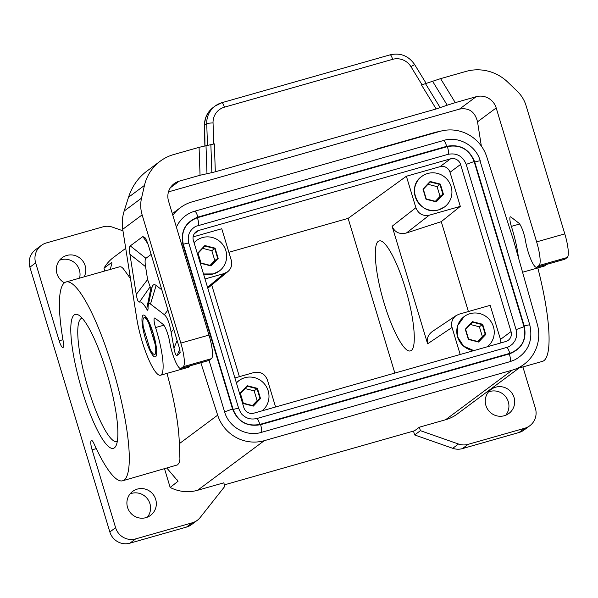 <?xml version="1.0" encoding="UTF-8"?>
<svg xmlns="http://www.w3.org/2000/svg" width="598" height="598" viewBox="0 0 598 598"><rect width="100%" height="100%" fill="white"/><g stroke="black" fill="none" stroke-linecap="round" stroke-linejoin="round"><path stroke-width="0.9" d="M228.877 252.289L348.133 218.367L406.378 176.238L415.887 207.73C418.406 213.845 422.861 216.341 429.259 215.198L460.31 206.37L441.264 221.656L406.416 232.996C399.457 234.573 394.695 232.323 392.116 226.246L427.607 343.805L452.036 327.465C450.84 322.516 452.23 318.532 456.199 315.527L459.137 314.167L490.188 305.331L500.481 339.425A8.155 7.961 -126.6 0 1 500.75 342.953M441.264 221.656L468.398 311.528M460.572 164.435L511.036 331.569A8.155 7.961 -126.6 0 1 505.706 341.54L253.873 413.166A8.155 7.961 -126.6 0 1 243.842 407.567L193.378 240.426A8.155 7.961 -126.6 0 1 198.708 230.454L450.541 158.829A8.155 7.961 -126.6 0 1 460.572 164.435L450.017 172.284L460.31 206.37M427.607 343.805C426.441 338.842 428.048 334.708 432.444 331.419L456.199 315.527M470.312 324.482L479.409 326.814L482.354 336.554L477.697 341.473M485.755 334.476L482.676 324.28L472.435 321.664L465.274 329.236L468.354 339.425L478.594 342.049L485.755 334.476L485.232 334.409L478.385 341.652L468.593 339.148L465.655 329.401L472.502 322.165L482.294 324.669L485.232 334.409L482.354 336.554M482.676 324.28L479.409 326.814M252.446 405.541L257.103 400.615L254.157 390.875L245.053 388.55M260.504 398.537L257.424 388.349L247.183 385.725L240.022 393.297L243.094 403.493L253.335 406.109L260.504 398.537L259.981 398.477L257.035 388.737L247.251 386.233L240.403 393.469L243.341 403.209L253.133 405.713L259.981 398.477L257.103 400.615M257.424 388.349L254.157 390.875M435.374 201.294L440.031 196.368L437.086 186.628L427.989 184.296M443.432 194.29L440.352 184.102L430.112 181.478L422.95 189.05L426.03 199.239L436.271 201.862L443.432 194.29L442.909 194.23L439.971 184.49L430.179 181.979L423.332 189.222L426.269 198.962L436.062 201.466L442.909 194.23L440.031 196.368M440.352 184.102L437.086 186.628M202.729 248.364L211.834 250.697L214.779 260.436L210.122 265.355M215.101 248.163L204.86 245.546L197.699 253.111L200.771 263.307L211.012 265.931L218.18 258.358L215.101 248.163L214.712 248.551L217.657 258.291L210.81 265.534L201.018 263.023L198.073 253.283L204.927 246.047L214.712 248.551L211.834 250.697M218.18 258.358L214.779 260.436M172.822 215.273A38.078 37.143 -126.6 0 1 180.417 207.641A38.078 37.143 -126.6 0 1 192.167 201.847L440.143 131.321A38.078 37.143 -126.6 0 1 486.757 156.84L513.473 240.134L537.303 324.251A38.078 37.143 -126.6 0 1 524.005 364.354L457.32 413.958A38.078 37.143 -126.6 0 1 445.57 419.751L419.355 427.204L420.409 430.672L458.487 444.022L452.731 448.306A16.318 15.922 -126.6 0 0 462.389 448.62L518.982 432.526A16.318 15.922 53.4 0 0 524.012 430.044L529.776 425.761A16.318 15.922 53.4 0 0 535.389 408.299L522.906 366.933M419.355 427.204L414.564 430.769L224.407 484.851M413.48 431.083L414.653 434.955L420.409 430.672M111.886 263.314L111.639 262.492L103.962 268.203A38.078 37.143 -126.6 0 1 113.732 257.237L125.715 248.327M111.639 262.492L111.976 262.933L110.271 269.399M129.975 275.379L128.787 276.254L123.091 268.405L121.514 267.059L119.959 266.693L66.064 281.972A103.349 21.311 -105.9 0 0 63.425 342.497A8.155 1.682 -105.9 0 1 63.336 347.214L62.962 347.498A8.155 1.682 74.1 0 1 62.842 347.558A8.155 1.682 74.1 0 1 59.172 340.778L35.656 262.903A16.318 15.922 53.4 0 1 41.277 245.442A16.318 15.922 53.4 0 1 46.315 242.952L102.901 226.859A16.318 15.922 53.4 0 1 112.559 227.173L122.956 230.821M234.902 377.943L254.053 372.494C260.444 371.358 264.907 373.847 267.426 379.969L275.581 406.991M92.077 440.696L91.554 440.674A8.155 1.682 -105.9 0 1 91.673 440.614A8.155 1.682 -105.9 0 1 93.938 443.552A103.349 21.311 -105.9 0 0 122.612 480.785L177.561 464.87L179.176 462.845L179.938 459.212L179.333 443.671C178.802 425.111 174.691 401.677 166.992 373.384M166.939 468.174L178.04 481.263L170.161 487.445L164.547 468.854M200.861 362.769L217.665 415.161A38.078 37.143 -126.6 0 0 264.271 440.681L197.587 490.278A38.078 37.143 -126.6 0 1 170.161 487.445M148.379 322.412A19.039 3.924 74.1 0 0 144.118 317.688A19.039 3.924 74.1 0 0 143.228 326.246A2.721 0.561 -105.9 0 0 143.617 327.996L149.657 347.991A2.721 0.561 74.1 0 0 150.27 349.576A19.039 3.924 74.1 0 0 154.531 354.308A19.039 3.924 74.1 0 0 155.42 345.749A2.721 0.561 74.1 0 0 155.032 344L148.992 323.996A2.721 0.561 -105.9 0 0 148.379 322.412L148.902 322.262M488.439 391.967A14.957 14.591 -126.6 0 1 505.751 415.229M414.653 434.955L452.731 448.306M128.787 276.254L130.491 278.661M348.133 218.367L394.844 373.077M82.143 318.129A64.18 13.231 -105.9 0 0 81.904 318.188A64.18 13.231 -105.9 0 0 80.962 318.659A64.18 13.231 -105.9 0 0 88.138 388.341A64.18 13.231 -105.9 0 0 117.014 441.66A64.18 13.231 -105.9 0 0 117.253 441.578M114.405 447.835A69.622 14.352 -105.9 0 0 115.87 446.018A69.622 14.352 -105.9 0 0 106.623 372.24A69.622 14.352 -105.9 0 0 78.63 315.086A69.622 14.352 -105.9 0 0 82.061 390.516A69.622 14.352 -105.9 0 0 114.405 447.835M91.18 440.95A8.155 1.682 -105.9 0 0 92.092 449.808L115.601 527.69L109.845 531.973L29.9 267.179L35.656 262.903M122.612 480.785A103.349 21.311 -105.9 0 0 114.838 375.551A103.349 21.311 -105.9 0 0 66.064 281.972M64.442 282.817A14.957 14.591 -126.6 0 1 62.147 257.738A14.957 14.591 -126.6 0 1 84.176 276.822M103.962 268.203L104.799 270.961M485.897 405.459A14.957 14.591 -126.6 0 1 491.048 389.455A14.957 14.591 -126.6 0 1 514.048 397.453A14.957 14.591 -126.6 0 1 508.898 413.457A14.957 14.591 -126.6 0 1 485.897 405.459M518.982 432.526L524.738 428.243L468.144 444.336A16.318 15.922 -126.6 0 1 458.487 444.022M524.738 428.243A16.318 15.922 53.4 0 0 529.776 425.761M375.694 149.649A16.318 15.922 -126.6 0 1 378.796 148.394L435.389 132.3A16.318 15.922 -126.6 0 1 438.693 131.732M209.068 360.422L224.601 411.858C228.81 427.219 246.428 437.063 261.348 432.384L510.109 361.633L515.08 359.704C528.281 352.035 533.184 340.441 529.791 324.916L529.626 325.103M480.097 161.086C480.59 160.585 478.804 160.892 474.745 162.006C469.482 149.134 460.131 143.909 446.691 146.331C445.331 142.197 444.217 140.268 443.35 140.56L194.746 211.206C189.656 212.686 185.283 215.34 181.635 219.174L178.697 222.86L176.373 227.038M264.271 440.681L512.254 370.147L445.57 419.751M524.005 364.354A38.078 37.143 -126.6 0 1 512.254 370.147M197.587 490.278L223.802 482.825L224.848 486.294L200.21 517.479A16.318 15.922 -126.6 0 1 197.288 520.32A16.318 15.922 -126.6 0 1 192.25 522.802L186.494 527.085A16.318 15.922 -126.6 0 0 191.532 524.603L197.288 520.32M193.109 236.89L221.768 228.742L231.276 260.235C232.413 264.72 231.299 268.487 227.95 271.544L224.168 273.533L205.024 278.974M115.601 527.69A16.318 15.922 -126.6 0 0 135.664 538.895L192.25 522.802M135.664 538.895L129.908 543.178L186.494 527.085M452.036 327.465L460.191 354.487M405.339 288.296C414.75 318.906 417.24 349.71 410.385 350.869C404.562 353.074 392.49 331.217 384.252 303.552C374.841 272.942 372.36 242.138 379.207 240.979C385.037 238.774 397.109 260.631 405.339 288.296M41.277 245.442L35.521 249.717A16.318 15.922 53.4 0 0 29.9 267.179M155.697 499.375A14.957 14.591 53.4 0 0 132.689 491.377A14.957 14.591 53.4 0 0 127.538 507.381A14.957 14.591 53.4 0 0 150.547 515.379A14.957 14.591 53.4 0 0 155.697 499.375M211.714 284.984L239.394 376.665M519.071 368.024L542.401 361.386A103.349 21.311 -105.9 0 0 537.819 267.919M147.392 517.15A14.957 14.591 53.4 0 0 130.087 493.888M59.546 260.25A14.957 14.591 -126.6 0 1 79.556 278.137M129.908 543.178A16.318 15.922 -126.6 0 1 109.845 531.973M450.541 158.829L439.986 166.678L406.378 176.238M163.845 325.207L155.562 327.562A8.155 1.682 -105.9 0 1 154.583 318.031A8.155 1.682 -105.9 0 1 155.091 318.196L162.955 324.236A13.051 2.691 74.1 0 1 169.615 341.488L169.869 342.938A19.039 3.924 74.1 0 0 180.783 368.48A19.039 3.924 74.1 0 0 181.059 368.338L183.272 366.694A21.76 4.485 -105.9 0 0 180.835 343.073L208.994 335.067L168.546 201.115A16.318 15.922 -126.6 0 1 174.168 183.653A16.318 15.922 -126.6 0 1 179.206 181.172L170.34 187.765M439.986 166.678A8.155 7.961 -126.6 0 1 450.017 172.284M219.302 271.014L213.411 273.914L203.514 273.974A19.039 18.575 53.4 0 0 213.426 273.906A19.039 18.575 53.4 0 0 219.302 271.014A19.039 18.575 53.4 0 0 224.609 247.52A19.039 18.575 53.4 0 0 202.453 237.563A19.039 18.575 53.4 0 0 196.578 240.463A19.039 18.575 53.4 0 0 194.073 242.713L196.578 240.463M198.073 253.283L197.699 253.111M204.86 245.546L204.927 246.047M210.81 265.534L211.012 265.931M262.096 410.826A19.039 18.575 53.4 0 0 266.79 387.429A19.039 18.575 53.4 0 0 244.776 377.749A19.039 18.575 53.4 0 0 238.901 380.642A19.039 18.575 53.4 0 0 236.397 382.892L238.901 380.642M240.403 393.469L240.022 393.297M247.183 385.725L247.251 386.233M253.133 405.713L253.335 406.109M180.783 368.48L208.941 360.467A19.039 3.924 74.1 0 0 209.218 360.332L211.423 358.688A21.76 4.485 -105.9 0 0 208.994 335.067M427.705 173.502A19.039 18.575 53.4 0 0 421.829 176.395A19.039 18.575 53.4 0 0 416.522 199.889A19.039 18.575 53.4 0 0 438.678 209.846A19.039 18.575 53.4 0 0 444.553 206.945A19.039 18.575 53.4 0 0 449.86 183.451A19.039 18.575 53.4 0 0 427.705 173.502M423.332 189.222L422.95 189.05M430.112 181.478L430.179 181.979M436.062 201.466L436.271 201.862M487.348 346.765A19.039 18.575 53.4 0 0 492.042 323.361A19.039 18.575 53.4 0 0 470.028 313.681A19.039 18.575 53.4 0 0 464.153 316.581A19.039 18.575 53.4 0 0 457.507 336.659A19.039 18.575 53.4 0 0 473.84 350.607M465.655 329.401L465.274 329.236M472.435 321.664L472.502 322.165M478.385 341.652L478.594 342.049M506.648 347.453L256.549 418.63C257.409 418.346 258.523 420.274 259.883 424.408L509.825 353.321C508.472 349.187 507.358 347.259 506.491 347.55L506.648 347.453C508.322 347.176 510.4 345.921 512.86 343.678L515.02 340.666L516.291 337.369L516.709 333.848L516.074 329.61L524.02 326.755L474.132 161.527L466.186 164.39L516.074 329.61M466.193 164.383C462.807 156.108 456.79 152.752 448.156 154.306C448.836 153.439 448.597 150.868 447.416 146.6L197.467 217.687C185.41 222.449 180.678 231.306 183.272 244.253C187.331 243.139 189.11 242.833 188.617 243.334M256.699 418.54C251.235 419.721 246.682 418.63 243.05 415.251C241.884 414.758 240.426 412.463 238.677 408.367L188.796 243.139C187.092 235.724 189.417 230.125 195.763 226.343L448.156 154.306M183.272 244.253L233.16 409.481C237.212 408.367 238.998 408.06 238.505 408.561M198.2 225.401C198.895 224.527 198.648 221.955 197.467 217.687M261.341 432.391C262.029 431.517 261.782 428.945 260.601 424.677L509.369 353.926C522.024 348.926 526.995 339.627 524.267 326.03C528.326 324.923 530.112 324.609 529.619 325.11M181.897 245.307L183.025 244.978L232.547 409.002L224.594 411.865M510.101 361.641C510.789 360.766 510.55 358.195 509.369 353.926M480.104 161.079L529.791 324.916M443.507 140.455L443.507 140.455C458.531 135.776 476.068 145.598 480.269 160.892M194.589 211.311C195.456 211.019 196.57 212.948 197.931 217.081C185.268 222.082 180.297 231.381 183.025 244.978M144.118 317.688L144.806 317.486A19.039 3.924 74.1 0 1 146.54 318.36C146.689 317.06 148.872 322.023 153.073 333.258C156.056 345.532 157.11 351.938 156.235 352.454A19.039 3.924 74.1 0 1 156.235 352.454A19.039 3.924 74.1 0 1 155.218 354.113L154.531 354.308M190.112 365.827A40.791 8.409 74.1 0 1 188.639 367.224L160.488 375.238A40.791 8.409 74.1 0 1 147.833 357.454A40.791 8.409 74.1 0 1 136.688 318.046L122.725 229.311C121.798 223.211 122.269 217.126 124.152 211.064L128.495 197.295C132.023 186.486 138.063 177.823 146.615 171.312L160.234 161.176A43.512 42.451 -126.6 0 1 173.667 154.553L199.074 147.332L214.338 143.871L215.317 171.783L436.181 108.963L421.485 84.953L440.591 78.637L455.287 102.647L476.128 96.719A16.318 15.922 -126.6 0 1 496.19 107.932L477.525 121.813C474.969 111.721 468.952 107.491 459.481 109.105L168.487 191.868M149.126 247.766L179.221 347.453L180.162 352.499L179.826 353.358L177.143 355.362C176.014 356.012 174.952 353.59 173.943 348.103L171.17 332.331C169.458 322.95 167.193 317.075 164.368 314.712L150.487 304.046A19.039 3.924 -105.9 0 0 148.267 305.316A19.039 3.924 -105.9 0 0 148.08 308.725L147.773 310.347L146.66 309.076A35.357 7.288 -105.9 0 0 139.446 302.065C138.228 302.364 137.159 299.822 136.247 294.448L129.923 254.292C129.175 249.471 129.295 246.675 130.274 245.89L142.81 236.576L145.015 237.675C146.256 239.454 147.624 242.825 149.126 247.766M160.234 161.176A43.512 42.451 -126.6 0 0 144.469 185.41L141.539 198.125A32.636 31.836 -126.6 0 0 142.13 214.876L180.835 343.073M155.562 327.562A40.791 8.409 74.1 0 1 160.488 375.238M161.819 289.828L156.13 285.448A35.992 7.423 -105.9 0 0 151.944 287.825L150.95 287.795A52.31 10.786 -105.9 0 0 150.158 286.778L147.601 279.535L145.583 266.693C144.836 261.879 144.955 259.084 145.934 258.299L151.137 254.434M150.158 286.778L139.446 302.065M150.95 287.795L146.66 309.076M179.206 181.172L200.053 175.244L211.849 172.635L210.87 144.723M432.533 81.186L447.229 105.196L455.287 102.647M447.229 105.196L436.181 108.963M215.317 171.783L211.849 172.635M518.421 257.618A40.791 8.409 74.1 0 0 511.365 226.373A8.155 1.682 74.1 0 1 510.378 216.835A8.155 1.682 74.1 0 1 510.894 216.999L518.75 223.039A13.051 2.691 74.1 0 1 525.41 240.299L525.664 241.742A19.039 3.924 74.1 0 0 536.578 267.284A19.039 3.924 74.1 0 0 536.862 267.149L565.013 259.136L567.225 257.499A21.76 4.485 -105.9 0 0 564.789 233.87L526.083 105.674A32.636 31.836 53.4 0 0 517.263 91.262L507.732 82.098A43.512 42.451 -126.6 0 0 465.992 71.416L440.591 78.637M224.392 107.184L392.624 59.337A5.442 1.121 -105.9 0 0 390.173 54.822L221.94 102.669A5.442 1.121 -105.9 0 0 221.865 102.707A21.76 21.222 53.4 0 0 215.145 106.018L221.94 102.669A5.442 1.121 -105.9 0 1 224.392 107.184A16.318 15.922 53.4 0 0 213.045 122.949A5.442 0.688 178 0 0 206.729 123.726L204.456 125.393C204.486 118.008 207.371 112.05 213.135 107.513L208.433 112.357L205.959 117.051L204.695 122.231L204.95 145.83M481.345 146.076L477.525 121.813M565.013 259.136A19.039 3.924 74.1 0 1 564.736 259.278L536.578 267.284M545.914 264.63A40.791 8.409 74.1 0 1 544.442 266.035L522.57 272.254M536.862 267.149L539.067 265.505A21.76 4.485 -105.9 0 0 536.63 241.884L496.19 107.932M429.259 215.198L406.416 232.996M511.036 331.569L500.481 339.425M415.887 207.73L392.116 226.246M198.708 230.454L194.275 233.751M217.665 415.161L179.333 443.671M148.992 323.996L149.627 323.817M59.172 340.778L62.947 339.709M155.42 345.749L155.914 345.607M155.032 344L155.622 343.828M207.536 287.309L224.168 273.533M177.292 479.932L177.838 481.734M96.278 448.62L92.092 449.808M468.144 444.336L462.389 448.62M209.218 360.332L181.059 368.338M183.272 366.694L211.423 358.688M233.16 409.481C238.176 421.74 247.079 426.718 259.883 424.408M474.132 161.527C469.124 149.268 460.213 144.29 447.416 146.6M509.825 353.321C521.882 348.559 526.614 339.709 524.02 326.755M232.547 409.002C237.81 421.874 247.168 427.099 260.601 424.677M524.267 326.03L474.745 162.006M446.691 146.331L197.931 217.081M153.163 333.138A21.76 4.485 74.1 0 1 155.592 356.767A21.76 4.485 74.1 0 1 145.486 338.849A21.76 4.485 74.1 0 1 143.057 315.228A21.76 4.485 74.1 0 1 153.163 333.138M142.13 214.876L122.725 229.311M130.274 245.89L145.934 258.299M147.773 243.625L142.81 236.576M180.035 350.772L179.826 353.358M177.135 340.554L173.943 348.103M179.721 349.262L177.143 355.362M150.487 304.046L156.13 285.448M164.368 314.712L167.933 310.078M147.601 279.535L136.247 294.448M129.923 254.292L145.583 266.693M173.674 329.072L171.17 332.331M200.053 175.244L199.074 147.332M206.983 173.525L206.004 145.613M476.128 96.719L459.481 109.105M440.21 107.692L425.514 83.683M422.039 84.796L410.938 66.662L414.623 64.539L426.195 83.436M213.135 107.513L215.145 106.018A21.76 21.222 53.4 0 0 206.729 123.726L207.491 145.344M213.045 122.949L213.778 144.028M414.623 64.539C408.561 55.816 400.413 52.579 390.173 54.822A5.442 1.121 -105.9 0 0 390.09 54.859M410.938 66.662A16.318 15.922 53.4 0 0 392.624 59.337M564.789 233.87L536.63 241.884M567.225 257.499L539.067 265.505M511.365 226.373L519.647 224.018M141.539 198.125L124.152 211.064M144.469 185.41L128.495 197.295M180.417 207.641L172.336 213.65M207.812 288.221L227.95 271.544M444.553 206.945L438.663 209.846C419.699 216.476 405.063 187.383 421.829 176.395M473.818 350.615L463.57 346.13L457.492 336.659L457.717 325.506L464.153 316.581M151.877 288.139L148.267 305.316M204.456 125.393L204.86 145.845"/></g></svg>
